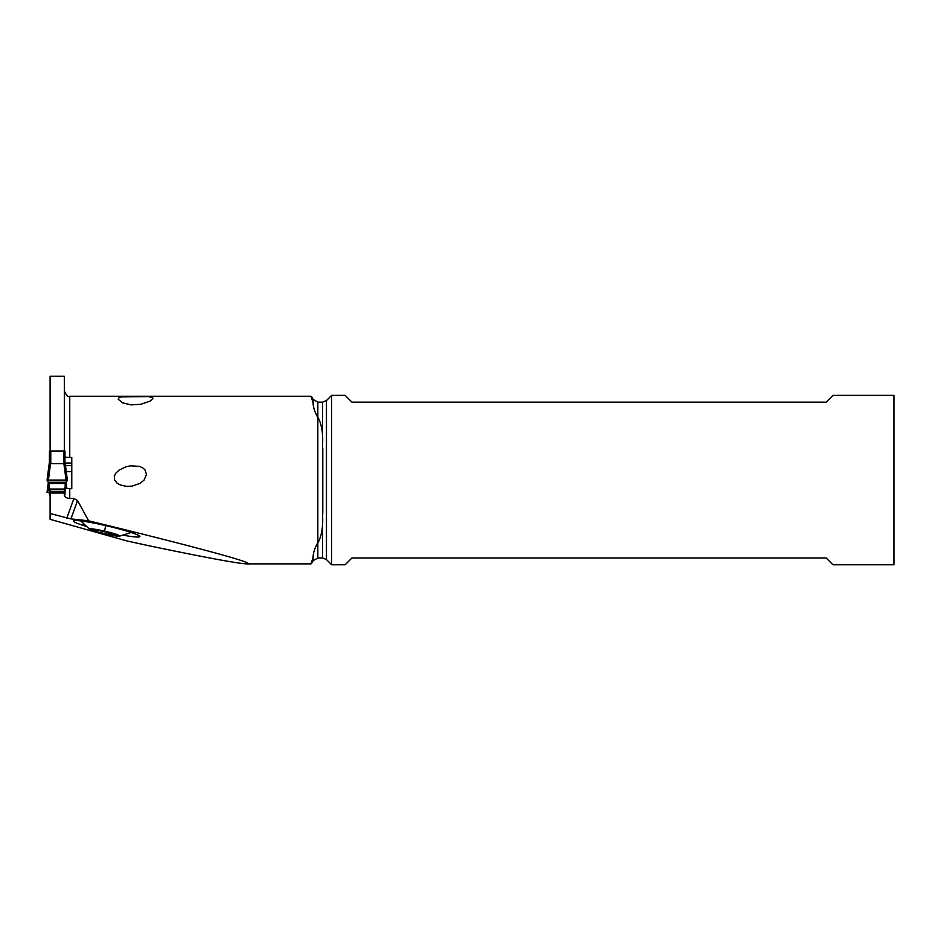 <?xml version="1.0" encoding="UTF-8"?>
<svg xmlns="http://www.w3.org/2000/svg" width="941" height="941" viewBox="0 0 941 941"><rect width="100%" height="100%" fill="white"/><g stroke="black" fill="none" stroke-linecap="round" stroke-linejoin="round"><path stroke-width="1.41" d="M64.929 462.49L65 451.01L49.426 451.01L49.426 462.09L50.543 463.595L48.403 480.075L67.376 480.192L66.552 481.839L67.376 480.192L66.023 480.075L63.882 463.595L50.543 463.595M49.414 462.007L47.05 480.181L47.873 481.839L47.05 480.192L49.426 462.09M48.403 480.075L66.023 480.075M63.882 463.595L64.482 462.984M65.2 483.474L65.599 482.274A56.237 4.905 0 0 1 66.552 481.839A56.237 4.905 180 0 0 65.599 482.274L65 489.038L49.426 489.038L49.426 494.978L48.826 482.274A56.237 4.905 180 0 0 47.873 481.839A56.237 4.905 0 0 1 48.826 482.274L49.226 483.474L65.2 483.474L65 494.978L65 489.038M48.403 492.472L47.05 492.343L48.403 492.472M47.873 490.696L47.05 492.343L47.873 490.696A56.237 4.905 180 0 0 48.826 490.261A56.237 4.905 0 0 1 47.873 490.696L49.085 482.757M49.226 490.873L49.426 493.19L49.226 490.873M65.341 482.745L66.235 488.544M50.096 494.978L49.426 494.978M50.096 450.904L50.096 376.235L64.329 376.235L64.329 450.904M64.329 489.038L64.329 493.037L50.096 493.037L50.096 519.314L127.176 541.016L149.984 545.968C206.397 557.707 238.673 563.683 246.813 563.882L248.189 563.565C248.777 561.307 187.106 544.792 88.63 520.808L77.562 500.565L73.927 498.471L69.752 498.471L69.752 488.661L64.435 488.273M50.096 493.037L50.096 489.038M71.775 471.688L66.27 471.688M69.752 488.661L71.775 488.661L71.775 457.514L69.752 457.514L69.752 396.255C68.152 397.337 66.341 395.538 64.329 390.844M71.775 463.043L65.141 463.043M65.482 465.607L71.775 465.607M64.329 457.032L69.752 457.514M69.752 396.255L311 396.255L313.141 402.924C313.059 406.841 314.623 411.723 317.835 417.557L317.835 542.581C314.623 548.415 313.059 553.296 313.141 557.213L311 563.871L246.813 563.882M122.483 402.807L118.201 399.243L118.837 397.82L121.507 396.914L148.208 396.561L152.642 397.608L153.007 398.525L150.16 401.066L140.832 404.289L131.105 404.889L122.483 402.807M130.211 465.877L125.976 466.818L119.107 470.088L115.79 473.217L114.32 476.134L114.579 480.075L117.06 483.156L120.248 484.956L126.259 486.344L131.858 486.179L140.127 483.368L144.102 480.075L146.478 474.335L144.973 469.853L142.879 467.936L139.315 466.336L130.517 465.842M64.329 493.037L64.329 495.037C64.341 496.919 66.152 498.06 69.752 498.471M50.096 513.515L70.904 518.891L88.63 520.808M86.007 526.301A33.417 2.835 13 0 1 83.561 525.537L82.208 525.09A33.417 2.835 13 0 1 73.539 520.844A33.417 2.835 13 0 1 83.702 521.314A33.417 2.835 13 0 1 129.717 532.041L131.07 532.477A33.417 2.835 13 0 1 139.833 536.335A33.417 2.835 13 0 1 129.587 536.252A33.417 2.835 13 0 1 123.447 535.241M104.569 531.136A15.585 1.329 -167 0 0 89.63 529.301A15.585 1.329 -167 0 0 104.569 533.853A15.585 1.329 -167 0 0 119.378 536.205A15.585 1.329 -167 0 0 104.569 531.136A54.202 1.059 103 0 1 105.686 525.584M99.205 530.23L117.484 535.464L109.932 534.759L99.205 532.288L91.665 529.524L99.205 530.23M318.093 417.557C321.551 424.168 323.057 432.825 322.622 443.529L322.787 511.586L322.787 448.551M318.093 542.581C321.551 535.97 323.057 527.313 322.622 516.609L322.787 511.586M322.622 516.609L322.622 557.989L326.456 559.577L331.644 564.765L331.644 395.385L326.456 400.572L322.622 402.16L322.622 443.529M331.644 395.385L345.159 395.385L351.934 402.16L826.198 402.16L832.973 395.385L893.95 395.385L893.95 564.765L832.973 564.765L826.198 557.989L351.934 557.989L345.159 564.765L331.644 564.765M49.426 489.038L49.226 483.474M50.779 463.76L50.779 450.892M65 461.984L67.364 480.157M65.599 482.274L48.826 482.274M63.647 450.892L63.647 463.76M48.367 482.039L47.05 492.343L48.367 482.039M66.893 488.591L66.058 482.039L66.893 488.591M50.096 491.355L64.329 491.355M73.927 498.471L66.787 518.103M70.904 518.891L77.562 500.565M83.42 523.796L82.208 525.09M83.561 525.537L84.325 524.713M108.815 532.477L108.38 534.335M101.169 530.783L100.758 532.582M317.835 417.557L317.835 402.16L313.141 399.443L313.141 402.924M313.141 557.213L313.141 560.695L311.6 563.353M313.141 560.695L317.835 557.989L317.835 542.581M326.456 559.577L326.456 400.572M65.011 462.007L67.376 480.181M89.595 529.277L80.832 520.938M119.425 536.194L131.117 532.488M112.097 533.723L111.85 534.806M97.652 529.936L97.299 531.489M313.141 399.443L311.612 396.784M322.622 402.16L317.835 402.16M322.622 557.989L317.835 557.989"/></g></svg>
